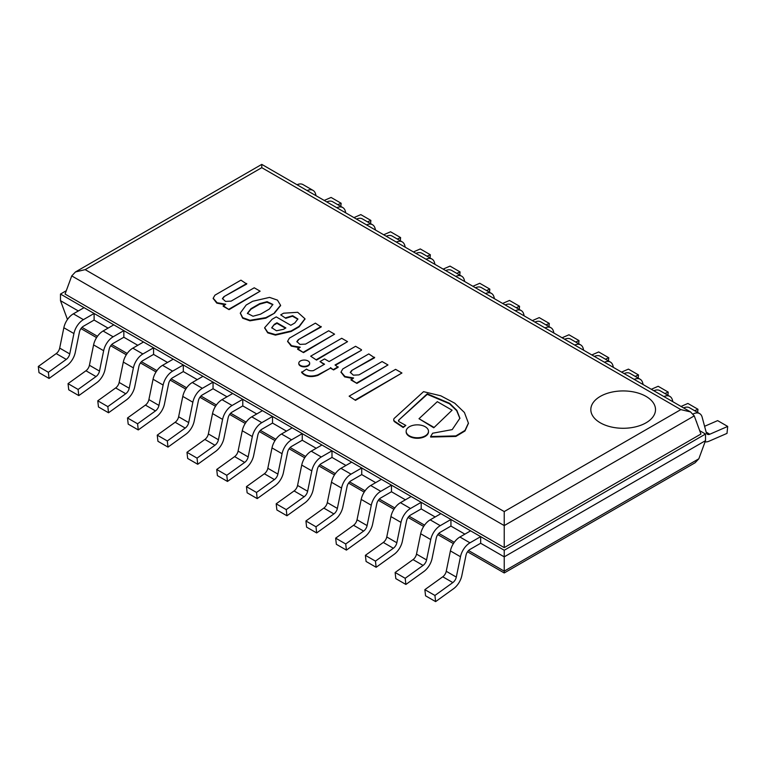<?xml version="1.0" encoding="UTF-8"?>
<svg xmlns="http://www.w3.org/2000/svg" width="766" height="766" viewBox="0 0 766 766"><rect width="100%" height="100%" fill="white"/><g stroke="black" fill="none" stroke-linecap="round" stroke-linejoin="round"><path stroke-width="1.15" d="M468.543 550.543L504.229 571.149L504.229 572.958L504.229 571.149L698.831 458.796L705.515 440.642L504.229 556.853L504.229 550.247L60.485 294.058L66.297 290.707M67.465 319.479L60.485 300.665L78.323 310.958L60.485 300.665L60.485 294.058M699.703 430.684L705.515 434.035L705.515 440.642L504.229 556.853L480.665 543.247L480.665 536.65L470.602 530.838L459.906 537.014A13.912 8.033 120 0 0 450.408 550.917L446.243 571.283A5.822 3.361 -60 0 1 442.767 576.779L424.862 589.657L425.551 595.804L435.615 601.616L453.529 588.738A13.912 8.033 120 0 0 461.831 575.611L465.996 555.245A5.822 3.361 -60 0 1 469.97 549.423L480.665 543.247L504.229 556.853L504.229 571.149M464.885 534.141L450.935 526.079L450.935 519.482L440.871 513.67L430.176 519.846A13.912 8.033 120 0 0 420.678 533.749L416.503 554.115A5.822 3.361 -60 0 1 413.027 559.611L395.122 572.489L395.821 578.636L405.884 584.448L423.79 571.57A13.912 8.033 120 0 0 432.091 558.443L436.256 538.077A5.822 3.361 -60 0 1 440.239 532.255L450.935 526.079L464.885 534.141M435.155 516.973L421.195 508.921L421.195 502.314L411.131 496.502L400.436 502.678A13.912 8.033 120 0 0 390.938 516.581L386.773 536.947A5.822 3.361 -60 0 1 383.297 542.443L365.392 555.321L366.081 561.468L376.144 567.28L394.059 554.402A13.912 8.033 120 0 0 402.361 541.275L406.526 520.909A5.822 3.361 -60 0 1 410.499 515.087L421.195 508.921L435.155 516.973M405.415 499.805L391.464 491.753L391.464 485.146L381.401 479.334L370.706 485.51A13.912 8.033 120 0 0 361.207 499.413L357.033 519.779A5.822 3.361 -60 0 1 353.557 525.275L335.652 538.153L336.351 544.3L346.414 550.112L364.319 537.234A13.912 8.033 120 0 0 372.621 524.107L376.786 503.741A5.822 3.361 -60 0 1 380.769 497.919L391.464 491.753L405.415 499.805M375.685 482.637L361.724 474.585L361.724 467.978L351.661 462.166L340.966 468.342A13.912 8.033 120 0 0 331.467 482.245L327.302 502.611A5.822 3.361 -60 0 1 323.827 508.107L305.921 520.985L306.611 527.132L316.674 532.945L334.589 520.066A13.912 8.033 120 0 0 342.89 506.939L347.055 486.573A5.822 3.361 -60 0 1 351.029 480.761L361.724 474.585L375.685 482.637M345.945 465.469L331.994 457.417L331.994 450.81L321.931 444.998L311.235 451.174A13.912 8.033 120 0 0 301.727 465.077L297.562 485.443A5.822 3.361 -60 0 1 294.087 490.939L276.181 503.817L276.88 509.965L286.944 515.777L304.849 502.898A13.912 8.033 120 0 0 313.15 489.771L317.315 469.405A5.822 3.361 -60 0 1 321.299 463.593L331.994 457.417L345.945 465.469M316.214 448.301L302.254 440.249L302.254 433.642L292.191 427.83L281.495 434.006A13.912 8.033 120 0 0 271.997 447.909L267.832 468.275A5.822 3.361 -60 0 1 264.356 473.771L246.451 486.649L247.14 492.797L257.204 498.609L275.118 485.73A13.912 8.033 120 0 0 283.42 472.603L287.585 452.237A5.822 3.361 -60 0 1 291.559 446.425L302.254 440.249L316.214 448.301M286.474 431.134L272.524 423.081L272.524 416.474L262.46 410.662L251.765 416.838A13.912 8.033 120 0 0 242.257 430.741L238.092 451.107A5.822 3.361 -60 0 1 234.616 456.603L216.711 469.481L217.41 475.629L227.473 481.441L245.379 468.562A13.912 8.033 120 0 0 253.68 455.435L257.845 435.078A5.822 3.361 -60 0 1 261.828 429.257L272.524 423.081L286.474 431.134M256.744 413.966L242.784 405.913L242.784 399.306L232.72 393.494L222.025 399.67A13.912 8.033 120 0 0 212.527 413.573L208.362 433.939A5.822 3.361 -60 0 1 204.886 439.435L186.981 452.313L187.67 458.461L197.733 464.273L215.648 451.394A13.912 8.033 120 0 0 223.95 438.267L228.115 417.91A5.822 3.361 -60 0 1 232.088 412.089L242.784 405.913L256.744 413.966M227.004 396.798L213.053 388.745L213.053 382.138L202.99 376.326L192.295 382.502A13.912 8.033 120 0 0 182.787 396.405L178.622 416.771A5.822 3.361 -60 0 1 175.146 422.267L157.241 435.145L157.94 441.293L168.003 447.105L185.908 434.226A13.912 8.033 120 0 0 194.21 421.099L198.375 400.742A5.822 3.361 -60 0 1 202.358 394.921L213.053 388.745L227.004 396.798M197.274 379.63L183.313 371.577L183.313 364.97L173.25 359.158L162.555 365.334A13.912 8.033 120 0 0 153.056 379.237L148.891 399.603A5.822 3.361 -60 0 1 145.416 405.099L127.51 417.977L128.2 424.134L138.263 429.937L156.178 417.058A13.912 8.033 120 0 0 164.479 403.941L168.644 383.575A5.822 3.361 -60 0 1 172.618 377.753L183.313 371.577L197.274 379.63M167.534 362.462L153.583 354.409L153.583 347.802L143.52 342L132.824 348.166A13.912 8.033 120 0 0 123.316 362.069L119.151 382.435A5.822 3.361 -60 0 1 115.676 387.931L97.77 400.81L98.469 406.966L108.533 412.769L126.438 399.89A13.912 8.033 120 0 0 134.739 386.773L138.905 366.407A5.822 3.361 -60 0 1 142.888 360.585L153.583 354.409L167.534 362.462M137.794 345.294L123.843 337.241L123.843 330.634L113.78 324.832L103.084 331.008A13.912 8.033 120 0 0 93.586 344.901L89.421 365.267A5.822 3.361 -60 0 1 85.945 370.763L68.04 383.642L68.729 389.798L78.793 395.601L96.707 382.732A13.912 8.033 120 0 0 105.009 369.605L109.174 349.239A5.822 3.361 -60 0 1 113.148 343.417L123.843 337.241L137.794 345.294M108.063 328.126L94.113 320.073L94.113 313.466L84.049 307.664L73.354 313.84A13.912 8.033 120 0 0 63.846 327.743L59.681 348.099A5.822 3.361 -60 0 1 56.205 353.595L38.3 366.474L38.999 372.63L49.062 378.442L66.968 365.564A13.912 8.033 120 0 0 75.269 352.437L79.434 332.071A5.822 3.361 -60 0 1 83.417 326.249L94.113 320.073L108.063 328.126M705.515 434.035L504.229 550.247M480.665 536.65L469.97 542.826A13.912 8.033 120 0 0 460.471 556.729L456.306 577.095A5.822 3.361 -60 0 1 452.83 582.581L434.925 595.46L424.862 589.657M434.925 595.46L435.615 601.616M450.935 519.482L440.239 525.658A13.912 8.033 120 0 0 430.741 539.561L426.566 559.927A5.822 3.361 -60 0 1 423.091 565.413L405.185 578.292L395.122 572.489M405.185 578.292L405.884 584.448M421.195 502.314L410.499 508.49A13.912 8.033 120 0 0 401.001 522.393L396.836 542.759A5.822 3.361 -60 0 1 393.36 548.255L375.455 561.124L365.392 555.321M375.455 561.124L376.144 567.28M391.464 485.146L380.769 491.322A13.912 8.033 120 0 0 371.271 505.225L367.096 525.591A5.822 3.361 -60 0 1 363.62 531.087L345.715 543.965L335.652 538.153M345.715 543.965L346.414 550.112M361.724 467.978L351.029 474.154A13.912 8.033 120 0 0 341.531 488.057L337.366 508.423A5.822 3.361 -60 0 1 333.89 513.919L315.985 526.797L305.921 520.985M315.985 526.797L316.674 532.945M274.487 312.643L280.576 305.289L277.445 300.109L269.555 297.39L252.675 301.277L246.183 305.021L240.342 312.988L242.669 317.66L249.946 320.284L265.802 317.651L274.487 313.17L280.567 305.557M260.517 314.184L269.268 309.129L272.878 304.437L267.133 301.67L259.722 303.623L250.97 308.679L247.408 313.332L253.01 316.243L260.517 314.184M240.342 313.256L242.669 318.187L249.946 320.82L265.802 318.187L274.487 313.17M272.859 304.715L266.903 302.197L259.722 304.15L250.97 309.205L247.418 313.591M250.97 308.679L250.97 309.205M259.722 303.623L259.722 304.15M285.775 317.785L292.669 315.707L297.897 318.972L294.786 322.993L290.783 325.291L276.229 316.894L272.121 319.259L264.672 327.676L267.717 332.32L275.425 334.589L291.118 330.969L299.094 326.354L304.964 318.752L297.687 312.298L283.602 313.198L280.71 314.864L285.775 318.311L292.44 316.214L297.878 319.24M274.352 324.296L271.748 327.733L276.459 330.768L283.497 329.323L285.881 327.944L276.957 322.792L274.352 324.296L271.767 327.992M280.71 314.864L285.775 318.311M264.672 327.944L267.717 332.856L275.425 335.115L291.118 331.496L299.094 326.881L304.964 319.02M285.421 328.212L276.957 323.319L274.352 324.822M291.118 330.969L291.118 331.496M299.094 326.354L299.094 326.881M276.957 322.792L276.957 323.319M361.485 349.708L355.577 346.289L329.121 361.571L324.554 358.938L319.996 361.571L324.564 364.204L313.447 370.62C310.603 371.089 308.315 370.572 306.563 369.068L301.622 372.458C305.356 376.661 310.795 377.638 317.928 375.378L330.472 368.14L333.583 369.94L338.141 367.307L335.029 364.98L361.485 350.234L335.479 365.248M301.622 371.922C305.356 376.135 310.795 377.111 317.928 374.852L317.928 375.378M317.928 374.852L330.472 368.14M330.472 367.613L333.583 369.94M333.583 369.413L338.141 366.78M319.996 361.571L324.104 364.463M214.94 295.169L213.197 298.223L217.142 302.742L225.769 304.217L223.174 306.247L229.063 309.646L260.124 291.185L254.235 287.786L231.131 301.124L225.51 301.402L222.418 298.587L223.911 296.672L246.729 284.033L240.945 280.155L214.94 295.169M213.207 298.481L216.778 303.116L224.888 304.724M223.174 305.72L229.063 309.646M229.063 309.119L260.124 291.185M222.446 298.845L223.911 297.198M223.911 296.672L246.729 283.497M289.385 338.151L287.643 341.196L291.587 345.725L300.215 347.199L297.62 349.229L303.508 352.628L334.57 334.168L328.681 330.768L305.577 344.106L299.956 344.384L296.863 341.569L298.357 339.654L321.174 327.005L315.391 323.137L289.385 338.151M287.652 341.464L291.224 346.088L299.334 347.707M297.62 348.702L303.508 352.628M303.508 352.101L334.57 334.168M296.882 341.827L298.357 340.181M298.357 339.654L321.174 326.479M342.795 368.934L341.042 371.979L344.987 376.499L353.614 377.983L351.029 380.013L356.908 383.412L387.979 364.951L382.09 361.552L358.976 374.89L353.365 375.168L350.273 372.343L351.766 370.438L374.584 357.789L368.791 353.921L342.795 368.934M341.052 372.247L344.623 376.872L352.743 378.49M351.029 379.486L356.908 383.412M356.908 382.876L387.979 364.951M350.292 372.611L351.766 370.964M351.766 370.438L374.584 357.262M427.256 393.81L449.613 403.328L456.814 410.317L459.906 418.217L452.208 429.611L432.627 433.221L430.636 436.524L455.866 435.911L464.991 430.435L468.409 423.119L464.416 412.501L454.765 403.213L440.795 395.802L423.541 391.665L394.787 417.882A4.845 2.796 0 0 0 393.734 419.624A4.845 2.796 0 0 0 394.988 421.511L403.175 426.988L405.856 425.436L399.871 422.123A2.719 1.57 180 0 1 398.492 420.764A2.719 1.57 180 0 1 399.038 419.816L427.256 393.81L427.256 394.337L449.479 403.749L456.68 410.662L459.906 418.485M430.636 436.524L430.636 437.051L455.866 436.438L464.991 430.961L468.399 423.378M393.753 419.883A4.845 2.796 0 0 0 393.734 420.151A4.845 2.796 0 0 0 394.988 422.037L403.175 427.514L405.856 425.436M394.988 421.511L394.988 422.037M403.175 426.988L403.175 427.514M399.038 419.816L427.256 394.337M398.531 421.022A2.719 1.57 180 0 1 399.038 420.343M298.817 363.457A5.429 3.131 0 0 0 298.797 363.726A5.429 3.131 0 0 0 300.387 365.937A5.429 3.131 0 0 0 306.304 366.617A5.429 3.131 0 0 0 309.655 363.726A5.429 3.131 0 0 0 309.636 363.457M300.387 365.411A5.429 3.131 0 0 0 306.304 366.091A5.429 3.131 0 0 0 309.655 363.199A5.429 3.131 0 0 0 304.226 360.058A5.429 3.131 0 0 0 298.797 363.199A5.429 3.131 0 0 0 300.387 365.411M406.162 431.564A11.164 6.444 0 0 0 406.152 431.832A11.164 6.444 0 0 0 409.427 436.39A11.164 6.444 0 0 0 421.597 437.788A11.164 6.444 0 0 0 428.491 431.832A11.164 6.444 0 0 0 428.481 431.564M409.427 435.864A11.164 6.444 0 0 0 421.597 437.262A11.164 6.444 0 0 0 428.491 431.296A11.164 6.444 0 0 0 417.326 424.852A11.164 6.444 0 0 0 406.152 431.296A11.164 6.444 0 0 0 409.427 435.864M310.68 356.19L316.521 360.087L347.544 341.655L341.703 338.285L310.68 356.19L316.521 360.087M316.521 359.56L347.544 341.655M349.133 396.175L355.472 400.359L401.939 373.004L395.601 369.346L349.133 396.175L355.472 400.359M355.472 399.833L401.939 373.004M433.767 427.782L452.093 410.193L437.319 401.671L418.992 418.724L433.767 427.782L452.093 410.193M418.992 418.724L433.767 427.256M705.065 441.858A13.912 8.033 120 0 0 709.096 441.187L727.001 433.384L727.7 426.432L717.637 420.62L704.586 426.298M727.7 426.432L709.795 434.226A5.822 3.361 -60 0 1 707.382 434.265A5.822 3.361 -60 0 1 706.319 432.752L702.154 417.192A13.912 8.033 120 0 0 699.607 413.573A13.912 8.033 120 0 0 693.115 414.004M699.607 413.573L689.544 407.761A13.912 8.033 120 0 0 683.598 407.924M696.198 421.156A5.822 3.361 -60 0 1 696.629 422.095L696.859 422.956M697.644 412.443L697.96 409.264L687.897 403.452L681.031 406.44M697.96 409.264L694.647 410.71M672.874 401.729L672.414 400.024A13.912 8.033 120 0 0 669.867 396.405A13.912 8.033 120 0 0 663.93 396.568M669.867 396.405L659.804 390.593A13.912 8.033 120 0 0 653.867 390.756M667.914 395.275L668.23 392.096L658.166 386.284L651.301 389.272M668.23 392.096L664.907 393.542M643.134 384.561L642.684 382.856A13.912 8.033 120 0 0 640.137 379.237A13.912 8.033 120 0 0 634.191 379.4M640.137 379.237L630.073 373.425A13.912 8.033 120 0 0 624.127 373.588M638.174 378.107L638.49 374.928L628.426 369.116L621.561 372.104M638.49 374.928L635.177 376.374M613.403 367.393L612.944 365.688A13.912 8.033 120 0 0 610.397 362.069A13.912 8.033 120 0 0 604.46 362.232M610.397 362.069L600.333 356.257A13.912 8.033 120 0 0 594.397 356.42M608.443 360.939L608.759 357.76L598.696 351.948L591.831 354.945M608.759 357.76L605.437 359.206M583.663 350.225L583.213 348.52A13.912 8.033 120 0 0 580.666 344.901A13.912 8.033 120 0 0 574.72 345.064M580.666 344.901L570.603 339.089A13.912 8.033 120 0 0 564.657 339.252M331.994 450.81L321.299 456.986A13.912 8.033 120 0 0 311.8 470.889L307.626 491.255A5.822 3.361 -60 0 1 304.15 496.751L286.245 509.629L276.181 503.817M286.245 509.629L286.944 515.777M578.703 343.771L579.019 340.592L568.956 334.78L562.091 337.777M579.019 340.592L575.706 342.038M553.933 333.057L553.473 331.362A13.912 8.033 120 0 0 550.926 327.733A13.912 8.033 120 0 0 544.99 327.896M550.926 327.733L540.863 321.921A13.912 8.033 120 0 0 534.927 322.084M302.254 433.642L291.559 439.818A13.912 8.033 120 0 0 282.06 453.721L277.895 474.087A5.822 3.361 -60 0 1 274.42 479.583L256.514 492.461L246.451 486.649M256.514 492.461L257.204 498.609M548.973 326.603L549.289 323.424L539.226 317.612L532.36 320.609M549.289 323.424L545.967 324.87M524.193 315.898L523.743 314.194A13.912 8.033 120 0 0 521.196 310.565A13.912 8.033 120 0 0 515.25 310.728M521.196 310.565L511.133 304.763A13.912 8.033 120 0 0 505.187 304.925M272.524 416.474L261.828 422.65A13.912 8.033 120 0 0 252.33 436.553L248.155 456.919A5.822 3.361 -60 0 1 244.68 462.415L226.774 475.293L216.711 469.481M226.774 475.293L227.473 481.441M519.233 309.435L519.549 306.256L509.486 300.444L502.62 303.441M519.549 306.256L516.236 307.702M494.463 298.73L494.003 297.026A13.912 8.033 120 0 0 491.456 293.397A13.912 8.033 120 0 0 485.52 293.56M491.456 293.397L481.393 287.595A13.912 8.033 120 0 0 475.456 287.757M698.831 458.796L695.107 462.75L504.229 572.958L467.528 551.769M646.044 396.405A32.344 18.671 0 0 0 610.789 392.355A32.344 18.671 0 0 0 590.825 409.609A32.344 18.671 0 0 0 623.17 428.28A32.344 18.671 0 0 0 655.514 409.609A32.344 18.671 0 0 0 646.044 396.405A32.344 18.671 0 0 0 610.789 392.355A32.344 18.671 0 0 0 590.825 409.609A32.344 18.671 0 0 0 623.17 428.28A32.344 18.671 0 0 0 655.514 409.609A32.344 18.671 0 0 0 646.044 396.405M85.17 269.632L504.229 511.573L504.229 547.613L700.938 434.035L694.255 415.881L690.53 411.926L680.83 409.609L261.771 167.668L85.17 269.632L75.47 271.949L71.745 275.904L65.062 294.058L504.229 547.613M690.53 411.926L261.771 164.384L261.771 167.668M242.784 399.306L232.088 405.482A13.912 8.033 120 0 0 222.59 419.385L218.425 439.751A5.822 3.361 -60 0 1 214.949 445.247L197.044 458.125L186.981 452.313M197.044 458.125L197.733 464.273M489.503 292.267L489.819 289.088L479.755 283.276L472.89 286.273M489.819 289.088L486.496 290.534M464.723 281.562L464.273 279.858A13.912 8.033 120 0 0 461.726 276.229A13.912 8.033 120 0 0 455.78 276.392M461.726 276.229L451.662 270.427A13.912 8.033 120 0 0 445.716 270.59M213.053 382.138L202.358 388.314A13.912 8.033 120 0 0 192.86 402.217L188.685 422.583A5.822 3.361 -60 0 1 185.209 428.079L167.304 440.957L157.241 435.145M167.304 440.957L168.003 447.105M459.763 275.099L460.079 271.92L450.015 266.108L443.15 269.105M460.079 271.92L456.766 273.366M434.992 264.394L434.533 262.69A13.912 8.033 120 0 0 431.986 259.071A13.912 8.033 120 0 0 426.049 259.234M431.986 259.071L421.922 253.259A13.912 8.033 120 0 0 415.986 253.422M183.313 364.97L172.618 371.146A13.912 8.033 120 0 0 163.12 385.049L158.955 405.415A5.822 3.361 -60 0 1 155.479 410.911L137.574 423.79L127.51 417.977M137.574 423.79L138.263 429.937M430.032 257.931L430.348 254.752L420.285 248.94L413.42 251.937M430.348 254.752L427.026 256.198M405.252 247.226L404.793 245.522A13.912 8.033 120 0 0 402.255 241.903A13.912 8.033 120 0 0 396.309 242.066M402.255 241.903L392.192 236.091A13.912 8.033 120 0 0 386.246 236.254M153.583 347.802L142.888 353.978A13.912 8.033 120 0 0 133.389 367.881L129.215 388.247A5.822 3.361 -60 0 1 125.739 393.743L107.834 406.622L97.77 400.81M107.834 406.622L108.533 412.769M400.292 240.763L400.608 237.584L390.545 231.772L383.68 234.769M400.608 237.584L397.295 239.03M375.522 230.059L375.062 228.354A13.912 8.033 120 0 0 372.515 224.735A13.912 8.033 120 0 0 366.579 224.898M372.515 224.735L362.452 218.923A13.912 8.033 120 0 0 356.516 219.086M123.843 330.634L113.148 336.81A13.912 8.033 120 0 0 103.649 350.713L99.484 371.079A5.822 3.361 -60 0 1 96.009 376.575L78.103 389.454L68.04 383.642M78.103 389.454L78.793 395.601M370.562 223.605L370.878 220.416L360.815 214.614L353.949 217.601M370.878 220.416L367.556 221.862M345.782 212.891L345.322 211.186A13.912 8.033 120 0 0 342.785 207.567A13.912 8.033 120 0 0 336.839 207.73M342.785 207.567L332.722 201.755A13.912 8.033 120 0 0 326.776 201.918M94.113 313.466L83.417 319.642A13.912 8.033 120 0 0 73.919 333.545L69.744 353.911A5.822 3.361 -60 0 1 66.269 359.407L48.363 372.286L38.3 366.474M48.363 372.286L49.062 378.442M340.822 206.437L341.138 203.249L331.075 197.446L324.21 200.433M341.138 203.249L337.816 204.704M316.052 195.723L315.592 194.018A13.912 8.033 120 0 0 313.045 190.399A13.912 8.033 120 0 0 307.109 190.562M313.045 190.399L302.982 184.587A13.912 8.033 120 0 0 297.045 184.75M452.83 582.581L442.767 576.779M469.97 542.826L459.906 537.014M460.471 556.729L450.408 550.917M456.306 577.095L446.243 571.283M423.091 565.413L413.027 559.611M440.239 525.658L430.176 519.846M430.741 539.561L420.678 533.749M426.566 559.927L416.503 554.115M393.36 548.255L383.297 542.443M410.499 508.49L400.436 502.678M401.001 522.393L390.938 516.581M396.836 542.759L386.773 536.947M363.62 531.087L353.557 525.275M380.769 491.322L370.706 485.51M371.271 505.225L361.207 499.413M367.096 525.591L357.033 519.779M333.89 513.919L323.827 508.107M351.029 474.154L340.966 468.342M341.531 488.057L331.467 482.245M337.366 508.423L327.302 502.611M265.802 317.651L265.802 318.187M709.795 434.226L706.147 432.129M304.15 496.751L294.087 490.939M321.299 456.986L311.235 451.174M311.8 470.889L301.727 465.077M307.626 491.255L297.562 485.443M274.42 479.583L264.356 473.771M291.559 439.818L281.495 434.006M282.06 453.721L271.997 447.909M277.895 474.087L267.832 468.275M244.68 462.415L234.616 456.603M261.828 422.65L251.765 416.838M252.33 436.553L242.257 430.741M248.155 456.919L238.092 451.107M67.169 318.819L67.714 319.135M81.981 327.369L97.454 336.303M111.721 344.537L127.194 353.471M141.461 361.705L156.925 370.639M171.191 378.873L186.665 387.807M200.931 396.041L216.395 404.975M230.662 413.209L246.135 422.133M260.402 430.377L275.865 439.301M290.132 447.545L305.605 456.469M319.872 464.713L335.336 473.637M349.602 481.881L365.076 490.805M379.342 499.049L394.806 507.973M409.073 516.207L424.546 525.141M438.813 533.375L454.276 542.309M694.255 415.881L504.229 525.591L71.745 275.904M504.229 511.573L680.83 409.609M214.949 445.247L204.886 439.435M232.088 405.482L222.025 399.67M222.59 419.385L212.527 413.573M218.425 439.751L208.362 433.939M185.209 428.079L175.146 422.267M202.358 388.314L192.295 382.502M192.86 402.217L182.787 396.405M188.685 422.583L178.622 416.771M155.479 410.911L145.416 405.099M172.618 371.146L162.555 365.334M163.12 385.049L153.056 379.237M158.955 405.415L148.891 399.603M125.739 393.743L115.676 387.931M142.888 353.978L132.824 348.166M133.389 367.881L123.316 362.069M129.215 388.247L119.151 382.435M96.009 376.575L85.945 370.763M113.148 336.81L103.084 331.008M103.649 350.713L93.586 344.901M99.484 371.079L89.421 365.267M66.269 359.407L56.205 353.595M83.417 319.642L73.354 313.84M73.919 333.545L63.846 327.743M69.744 353.911L59.681 348.099M280.576 305.289L280.576 305.825M240.342 312.988L240.342 313.524M264.672 327.676L264.672 328.212M304.964 318.752L304.964 319.278M213.197 298.223L213.197 298.75M287.643 341.196L287.643 341.732M341.042 371.979L341.042 372.515M468.409 423.119L468.409 423.646M393.734 419.624L393.734 420.151M298.797 363.199L298.797 363.726M309.655 363.199L309.655 363.726M406.152 431.296L406.152 431.832M428.491 431.296L428.491 431.832M453.405 543.611L437.788 534.601M423.665 526.443L408.058 517.433M393.935 509.275L378.318 500.265M364.195 492.107L348.587 483.097M334.464 474.939L318.848 465.929M304.724 457.771L289.117 448.761M274.994 440.603L259.377 431.593M245.254 423.435L229.647 414.425M215.514 406.267L199.907 397.257M185.784 389.109L170.176 380.089M156.044 371.941L140.437 362.921M126.313 354.773L110.706 345.753M96.573 337.605L80.966 328.595M261.771 164.384L75.47 271.949"/></g></svg>
